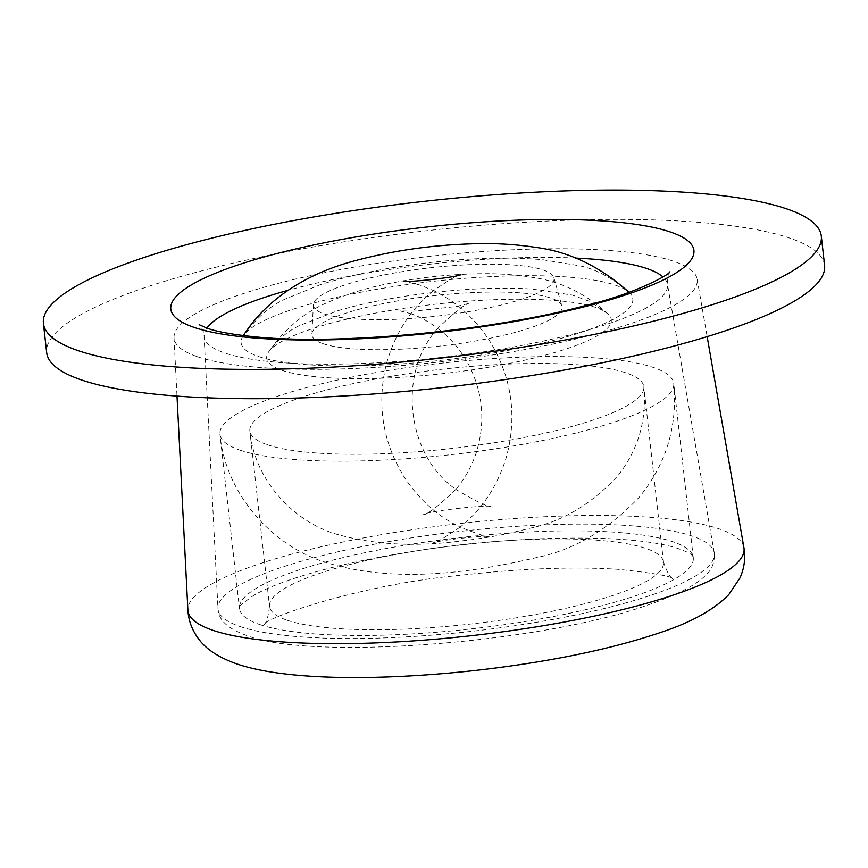 <?xml version="1.0" encoding="UTF-8"?>
<svg xmlns="http://www.w3.org/2000/svg" width="868" height="868" viewBox="0 0 868 868"><rect width="100%" height="100%" fill="white"/><g stroke="black" fill="none" stroke-linecap="round" stroke-linejoin="round"><path stroke-width="0.65" stroke-dasharray="4.34 3.25" d="M824.6 265.413A391.392 78.825 -6.4 0 0 426.861 230.704A391.392 78.825 -6.4 0 0 46.688 352.668M197.362 356.694A263.21 53.013 -6.4 0 0 495.368 354.535A263.21 53.013 -6.4 0 0 697.123 279.051A263.21 53.013 -6.4 0 0 429.736 256.364A263.21 53.013 -6.4 0 0 174.023 337.728A263.21 53.013 -6.4 0 0 197.362 356.694M287.069 620.208A198.219 39.917 -6.4 0 0 510.319 618.754A198.219 39.917 -6.4 0 0 663.51 562.214A198.219 39.917 -6.4 0 0 663.434 561.737A198.219 39.917 -6.4 0 0 462.069 544.648A198.219 39.917 -6.4 0 0 269.492 605.918A198.219 39.917 -6.4 0 0 269.536 606.406A198.219 39.917 -6.4 0 0 287.069 620.208M267.398 444.752A198.219 39.917 -6.4 0 0 490.637 443.309A198.219 39.917 -6.4 0 0 643.828 386.759A198.219 39.917 -6.4 0 0 442.387 369.193A198.219 39.917 -6.4 0 0 249.854 430.951A198.219 39.917 -6.4 0 0 267.398 444.752M282.024 370.321A173.405 34.926 -6.4 0 0 490.789 366.871A173.405 34.926 -6.4 0 0 608.425 314.259A173.405 34.926 -6.4 0 0 435.107 304.223A173.405 34.926 -6.4 0 0 268.31 352.408A173.405 34.926 -6.4 0 0 282.024 370.321M323.015 343.663A125.882 25.356 -6.4 0 0 466.821 342.426A125.882 25.356 -6.4 0 0 561.9 306.003A125.882 25.356 -6.4 0 0 434.141 295.673A125.882 25.356 -6.4 0 0 311.851 334.061A125.882 25.356 -6.4 0 0 323.015 343.663M324.133 313.858A121.053 24.38 -6.4 0 0 462.427 312.675A121.053 24.38 -6.4 0 0 553.871 277.651A121.053 24.38 -6.4 0 0 431.005 267.713A121.053 24.38 -6.4 0 0 313.402 304.625A121.053 24.38 -6.4 0 0 324.133 313.858M258.545 356.52A197.079 39.689 -6.4 0 0 495.834 352.592A197.079 39.689 -6.4 0 0 629.539 292.798A197.079 39.689 -6.4 0 0 432.546 281.395A197.079 39.689 -6.4 0 0 242.964 336.155A197.079 39.689 -6.4 0 0 258.545 356.52M240.143 450.199A228.327 45.982 -6.4 0 0 497.288 448.539A228.327 45.982 -6.4 0 0 673.742 383.406A228.327 45.982 -6.4 0 0 441.714 363.16A228.327 45.982 -6.4 0 0 219.94 434.315A228.327 45.982 -6.4 0 0 240.143 450.199M259.695 624.504A228.327 45.982 -6.4 0 0 516.84 622.833A228.327 45.982 -6.4 0 0 693.293 557.712A228.327 45.982 -6.4 0 0 693.109 556.616A228.327 45.982 -6.4 0 0 461.266 537.466A228.327 45.982 -6.4 0 0 239.427 607.502A228.327 45.982 -6.4 0 0 239.481 608.609A228.327 45.982 -6.4 0 0 259.695 624.504M743.93 547.708A279.789 56.344 -6.4 0 0 459.704 523.588A279.789 56.344 -6.4 0 0 187.889 610.074M240.111 626.544A249.734 50.29 -6.4 0 0 522.851 624.493A249.734 50.29 -6.4 0 0 714.266 552.873A249.734 50.29 -6.4 0 0 460.582 531.346A249.734 50.29 -6.4 0 0 217.966 608.544A249.734 50.29 -6.4 0 0 240.111 626.544M206.855 328.126A233.156 46.959 -6.4 0 0 204.088 336.198A233.156 46.959 -6.4 0 0 224.769 352.994A233.156 46.959 -6.4 0 0 488.749 351.084A233.156 46.959 -6.4 0 0 667.459 284.227A233.156 46.959 -6.4 0 0 662.978 276.957M575.484 258.067A233.156 46.959 -6.4 0 0 287.981 290.313M174.023 337.728L176.996 396.101M697.123 279.051L707.16 336.632M663.434 561.737C667.21 572.641 670.573 578.403 673.535 579.021C671.778 576.2 653.268 572.956 618.016 569.31C573.119 566.468 520.442 568.486 459.975 575.343C361.424 584.251 262.754 618.493 263.481 625.025C266.226 623.756 268.234 617.387 269.492 605.918M663.51 562.214L643.828 386.759C646.942 419.569 638.501 448.973 618.493 474.991C591.954 504.069 562.063 521.896 528.807 528.471C507.682 534.135 485.288 538.269 461.613 540.883C415.11 547.165 372.936 544.8 335.091 533.787C291.919 520.474 254.183 478.81 249.854 430.951L269.536 606.406M608.425 314.259C585.954 293.872 561.379 281.709 534.699 277.76C515.625 274.494 495.888 273.192 475.49 273.843C447.487 274.559 419.667 277.597 392.021 282.946C369.703 287.048 348.665 293.362 328.929 301.89C304.994 311.818 284.791 328.657 268.31 352.408C277.25 339.996 287.644 331.055 299.471 325.598L337.175 310.939C391.056 294.675 475.968 285.127 532.334 289.098L572.196 295.044L590.283 301.63L608.425 314.259M410.39 313.565C418.853 316.299 428 321.225 437.808 328.343C455.689 311.156 466.669 302.693 470.727 302.975L456.34 306.491L413.96 311.167L400.083 310.907L410.39 313.565M437.808 328.343C397.099 372.708 406.181 454.94 455.874 489.378C464.879 478.702 471.693 466.42 476.304 452.521C485.646 422.206 483.096 392.911 468.644 364.625C460.745 349.988 450.459 337.902 437.808 328.343M455.874 489.378C437.982 506.565 427.013 515.017 422.944 514.746C424.235 511.415 491.624 503.852 493.599 506.814C489.693 507.986 477.118 502.181 455.874 489.378M313.402 304.625L311.851 334.061M553.871 277.651L561.9 306.003M629.04 292.31L629.539 292.798C612.352 277.869 595.502 268.841 578.999 265.695L542.283 259.673C508.974 256.928 471.682 257.872 430.43 262.494C389.081 267.138 352.451 274.505 320.531 284.596L285.496 298.928C270.642 305.417 256.461 317.829 242.964 336.155L243.344 335.569M693.293 557.712L673.742 383.406C677.724 426.134 666.244 464.033 639.315 497.114C608.067 529.86 573.867 549.997 536.739 557.516C465.834 574.301 391.273 582.895 325.359 562.28C271.717 545.614 225.354 493.653 219.94 434.315L239.481 608.609M460.93 274.516C459.161 273.984 450.036 279.355 433.577 290.617L420.123 285.084L403.338 280.972M433.577 290.617C410.662 308.91 394.886 333.507 386.26 364.408C376.538 405.096 382.81 443.103 405.063 478.398C419.96 500.402 438.307 516.644 460.105 527.104C481.794 509.82 497.169 486.677 506.218 457.675C517.23 417.345 512.163 379.153 491.028 343.131C475.914 319.272 456.763 301.771 433.577 290.617M460.105 527.104C443.646 538.366 434.521 543.737 432.752 543.205C433.718 540.786 489.075 534.601 490.344 536.75C488.727 537.65 478.648 534.438 460.105 527.104L460.105 527.104M669.716 271.879C668.501 271.565 667.752 275.688 667.459 284.227L714.266 552.873C714.841 562.29 711.988 569.723 705.695 575.18C696.071 585.13 676.899 595.025 648.179 604.887C541.285 643.253 310.245 660.982 246.414 635.387C221.318 626.208 218.714 616.215 217.966 608.544L204.088 336.198C204.805 333.421 200.714 325.37 199.152 324.665M693.109 556.616L692.1 555.455C690.95 553.697 685.72 551.191 676.378 547.947C647.723 539.354 600.45 536.359 534.569 538.985C464.749 542.565 399.302 551.571 338.216 565.979C298.863 575.701 270.653 585.542 253.575 595.481C230.476 611.864 242.78 606.059 239.427 607.578L239.427 607.502"/><path stroke-width="1.3" d="M78.033 350.596A391.392 78.825 -6.4 0 0 518.847 347.743A391.392 78.825 -6.4 0 0 821.312 236.107A391.392 78.825 -6.4 0 0 423.573 201.398A391.392 78.825 -6.4 0 0 43.4 323.363A391.392 78.825 -6.4 0 0 78.033 350.596M43.4 323.363L46.688 352.668A391.392 78.825 -6.4 0 0 81.321 379.902A391.392 78.825 -6.4 0 0 522.135 377.048A391.392 78.825 -6.4 0 0 824.6 265.413L821.312 236.107M194.074 327.388A263.21 53.013 -6.4 0 0 645.076 287.905A263.21 53.013 -6.4 0 0 457.913 223.911A263.21 53.013 -6.4 0 0 194.074 327.388M212.703 630.233A279.789 56.344 -6.4 0 0 529.469 627.944A279.789 56.344 -6.4 0 0 743.93 547.708C745.666 558.048 744.353 568.095 740.013 577.871L728.751 594.623C713.887 609.781 691.188 622.389 660.646 632.446C610.193 649.492 548.25 662.186 474.839 670.53C376.517 681.261 284.107 680.219 236.671 663.879C218.465 657.401 205.683 648.96 198.349 638.555C191.98 630.005 188.497 620.511 187.889 610.074A279.789 56.344 -6.4 0 0 212.703 630.233M662.978 276.957A233.156 46.959 -6.4 0 0 575.484 258.067M287.981 290.313A233.156 46.959 -6.4 0 0 206.855 328.126M176.996 396.101L187.889 610.074M707.16 336.632L743.93 547.708M403.338 280.972C404.586 283.12 459.942 276.946 460.93 274.516M629.539 292.798C600.873 266.888 569.701 251.763 536.012 247.423C514.822 244.168 493.263 242.975 471.346 243.843C431.353 245.123 392.857 250.678 355.858 260.508C316.722 270.707 270.675 292.538 242.964 336.155M669.716 271.879C671.572 273.257 637.492 293.145 586.323 305.341C490.887 331.24 336.469 345.572 253.608 336.686C232.168 334.462 216.664 331.641 207.105 328.202L199.152 324.665"/></g></svg>
